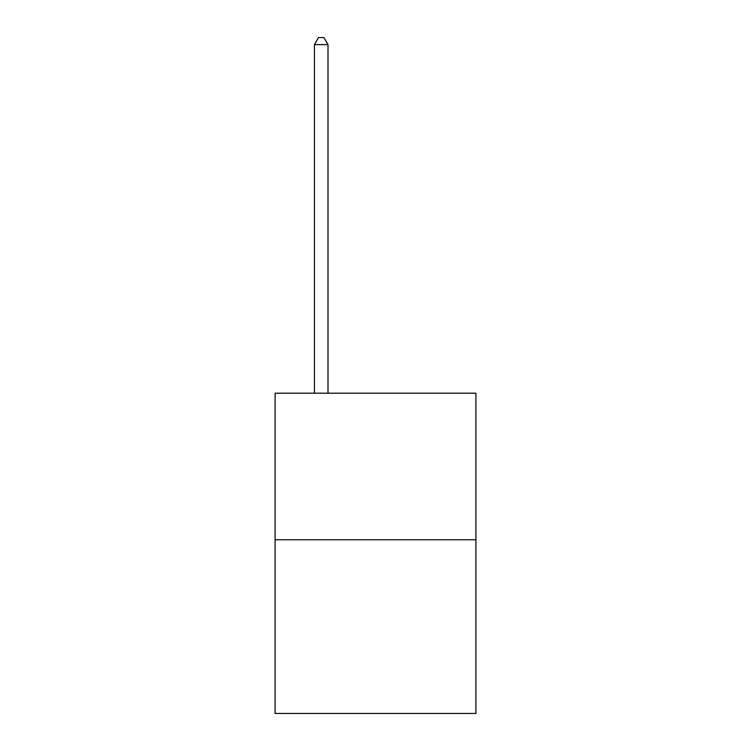 <?xml version="1.0" encoding="UTF-8"?>
<svg xmlns="http://www.w3.org/2000/svg" width="751" height="751" viewBox="0 0 751 751"><rect width="100%" height="100%" fill="white"/><g stroke="black" fill="none" stroke-linecap="round" stroke-linejoin="round"><path stroke-width="1.13" d="M475.918 539.753L475.918 393.195L275.082 393.195L275.082 713.45L475.918 713.45L475.918 539.753L275.082 539.753M328.009 393.195L328.009 44.609L314.434 44.609L314.434 393.195M314.434 44.609L318.508 37.55L323.934 37.55L328.009 44.609"/></g></svg>
